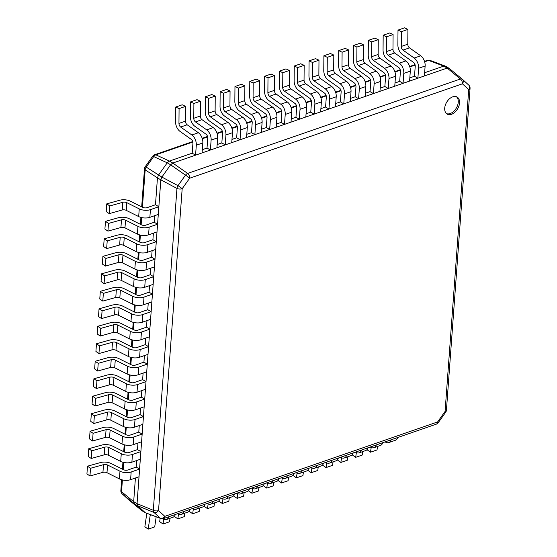 <?xml version="1.0" encoding="UTF-8"?>
<svg xmlns="http://www.w3.org/2000/svg" width="557" height="557" viewBox="0 0 557 557"><rect width="100%" height="100%" fill="white"/><g stroke="black" fill="none" stroke-linecap="round" stroke-linejoin="round"><path stroke-width="0.84" d="M267.437 483.406L266.761 488.113L263.426 485.753L263.503 485.231M281.271 477.815L282.211 478.254A8.292 5.034 -109.1 0 0 284.982 478.491A8.292 5.034 -109.1 0 0 287.377 475.706M273.786 482.369L273.285 485.857L266.761 488.113M284.982 478.491L291.506 476.235A8.292 5.034 -109.1 0 0 293.894 473.443M417.882 78.21L424.406 75.954L425.13 66.011A8.292 5.034 70.9 0 0 420.695 55.784L409.486 47.846A3.161 1.922 -109.1 0 1 407.787 44.198L407.912 29.417L404.521 27.85L397.997 30.106L397.879 44.887A8.292 5.034 70.9 0 0 402.342 54.461L413.545 62.398A3.161 1.922 -109.1 0 1 415.237 66.297L414.505 76.239L417.882 78.21L418.613 68.267A8.292 5.034 70.9 0 0 414.171 58.046L402.969 50.102A3.161 1.922 -109.1 0 1 401.27 46.454L401.388 31.679L397.997 30.106M407.912 29.417L401.388 31.679M120.855 490.592A3.948 3.948 0 0 0 122.129 493.794A3.948 2.98 -47.6 0 0 122.213 493.871A3.948 2.736 -50.6 0 1 121.635 492.945A3.948 2.736 -50.6 0 1 121.53 491.713A3.948 1.817 -175.8 0 1 120.855 490.592L121.649 479.744M144.507 168.59A3.948 1.817 4.2 0 0 144.493 168.722A3.948 1.817 4.2 0 0 144.493 168.862A3.948 1.817 4.2 0 0 145.168 169.843A3.948 2.917 -56.9 0 1 146.213 167.086A3.948 0.411 -144.5 0 0 145.217 166.717A3.948 0.411 -144.5 0 0 145.21 166.717A3.948 0.411 -144.5 0 0 145.21 166.724L152.702 156.204A3.948 0.411 35.5 0 1 153.697 156.573A3.948 2.876 -65.3 0 1 154.686 155.48A3.948 2.876 -65.3 0 1 155.856 154.832A3.948 2.395 -109.1 0 0 154.623 154.762L192.722 141.575M427.261 60.4A3.948 2.395 70.9 0 1 427.386 60.351A3.948 2.395 70.9 0 1 428.618 60.428A3.948 2.639 -69.5 0 1 430.06 60.386A3.948 3.948 0 0 0 427.386 60.351L424.497 61.354M462.575 79.456L468.702 85.054A3.948 2.98 132.4 0 1 468.785 85.124A3.948 2.98 132.4 0 1 469.579 87.059A3.948 2.98 132.4 0 1 468.722 89.559L462.428 83.815A3.948 2.98 -47.6 0 0 462.491 79.379A3.948 2.98 -47.6 0 0 462.407 79.303A3.948 2.437 129.6 0 0 462.352 79.254A3.948 2.437 129.6 0 0 461.53 78.899A3.948 2.437 129.6 0 0 460.402 79.003A3.948 2.395 70.9 0 1 462.428 83.815L189.659 178.219L182.174 188.739A3.948 0.411 -144.5 0 0 177.996 185.669A3.948 2.151 118 0 0 177.3 187.034A3.948 2.151 118 0 0 176.952 188.426A3.948 1.817 4.2 0 0 182.174 188.739L158.536 510.609L164.83 516.353A3.948 2.98 132.4 0 1 160.291 518.198A3.948 2.639 110.5 0 0 160.855 518.539A3.948 3.948 0 0 0 163.528 518.567A3.948 2.395 -109.1 0 0 164.83 516.353L437.593 421.948L445.085 411.428A3.948 0.411 35.5 0 1 445.704 412.201A3.948 3.948 0 0 0 446.429 410.203A3.948 1.817 -175.8 0 1 445.085 411.428L468.722 89.559A3.948 1.817 4.2 0 0 470.059 88.333A3.948 1.817 4.2 0 0 470.059 88.187M436.416 424.107A3.948 2.395 70.9 0 1 436.291 424.162A3.948 3.948 0 0 0 438.213 422.721L438.213 422.721A3.948 0.411 -144.5 0 0 437.593 421.948A3.948 2.395 70.9 0 1 436.416 424.107M155.243 510.839A3.948 1.817 -175.8 0 1 153.314 510.296A3.948 2.339 112.2 0 0 153.997 512.454A3.948 2.98 -47.6 0 0 156.378 512.349A3.948 2.98 -47.6 0 0 158.536 510.609A3.948 1.817 -175.8 0 1 155.243 510.839M188.886 174.919A3.948 2.395 -109.1 0 0 187.639 173.415A3.948 2.193 124.9 0 0 185.481 175.156A3.948 0.411 35.5 0 1 187.744 176.68A3.948 0.411 35.5 0 1 189.659 178.219A3.948 2.395 -109.1 0 0 188.886 174.919M135.414 478.01L133.673 501.676L137.05 503.646L153.314 510.296L176.952 188.426L160.827 179.841L137.05 503.646L137.732 505.812L134.355 503.841L122.213 493.871L141.715 510.553L134.355 503.841L133.673 501.676L121.53 491.713L122.401 479.932M462.289 79.205L449.2 68.365L447.187 68.065L460.402 79.003L187.639 173.415L172.788 163.048L170.623 164.788L185.481 175.156L177.996 185.669L161.871 177.077L170.623 164.788L167.246 162.818L158.501 175.107L157.45 177.871L145.168 169.843L142.425 207.197M155.48 204.753L158.849 206.731L150.425 209.648A8.292 3.808 4.2 0 1 139.25 208.882L126.815 202.664A3.161 1.448 -175.8 0 0 122.77 202.309L109.785 205.944L106.756 203.862L119.748 200.228A8.292 3.808 4.2 0 1 130.359 201.168L142.794 207.385A3.161 1.448 -175.8 0 0 147.055 207.67L155.48 204.753L157.45 177.871L160.827 179.841L161.871 177.077L146.213 167.086L153.697 156.573L167.246 162.818L169.412 161.07L172.788 163.048L447.187 68.065L443.818 66.095L428.618 60.428L424.643 61.799M452.771 96.821A9.873 6.399 -59.7 0 1 457.116 97.043A9.873 6.399 -59.7 0 1 458.954 105.914A9.873 6.399 -59.7 0 1 451.49 114.31A9.873 6.399 -59.7 0 1 447.146 114.088A9.873 6.399 -59.7 0 1 445.308 105.21A9.873 6.399 -59.7 0 1 452.771 96.821M456.427 96.723A9.873 6.399 -59.7 0 1 457.471 105.691A9.873 6.399 -59.7 0 1 450.188 113.551A9.873 6.399 -59.7 0 1 446.533 113.649M449.2 68.365L445.642 66.241M445.83 66.394L443.818 66.095L424.643 72.73M414.505 76.239L409.82 77.862M383.174 35.237L389.698 32.981L393.089 34.548L392.97 49.329L386.447 51.585L386.565 36.804L383.174 35.237L383.056 50.012A8.292 5.034 70.9 0 0 387.519 59.592L398.728 67.529A3.161 1.922 -109.1 0 1 400.42 71.428L399.689 81.371L394.997 82.993M368.358 40.369L374.875 38.113L378.266 39.679L378.147 54.454L371.623 56.717L371.749 41.935L368.358 40.369L368.233 55.143A8.292 5.034 70.9 0 0 372.703 64.716L383.905 72.661A3.161 1.922 -109.1 0 1 385.597 76.56L384.866 86.502L380.18 88.124M353.535 45.493L360.059 43.237L363.449 44.811L363.324 59.585L356.807 61.841L356.926 47.066L353.535 45.493L353.417 60.274A8.292 5.034 70.9 0 0 357.879 69.848L369.082 77.792A3.161 1.922 -109.1 0 1 370.774 81.684L370.043 91.627L365.357 93.249M338.712 50.624L345.236 48.368L348.626 49.935L348.508 64.716L341.984 66.972L342.102 52.198L338.712 50.624L338.593 65.406A8.292 5.034 70.9 0 0 343.056 74.979L354.266 82.923A3.161 1.922 -109.1 0 1 355.958 86.815L355.227 96.758L350.534 98.38M323.896 55.756L330.412 53.5L333.803 55.066L333.685 69.848L327.161 72.104L327.286 57.322L323.896 55.756L323.77 70.537A8.292 5.034 70.9 0 0 328.24 80.111L339.443 88.048A3.161 1.922 -109.1 0 1 341.135 91.947L340.404 101.889L335.718 103.511M309.072 60.887L315.596 58.631L318.987 60.198L318.862 74.979L312.345 77.235L312.463 62.454L309.072 60.887L308.954 75.661A8.292 5.034 70.9 0 0 313.417 85.235L324.62 93.179A3.161 1.922 -109.1 0 1 326.311 97.078L325.58 107.021L320.895 108.643M294.249 66.018L300.773 63.756L304.164 65.329L304.045 80.104L297.522 82.359L297.64 67.585L294.249 66.018L294.131 80.793A8.292 5.034 70.9 0 0 298.594 90.366L309.803 98.31A3.161 1.922 -109.1 0 1 311.495 102.203L310.764 112.145L306.072 113.767M279.433 71.143L285.95 68.887L289.341 70.461L289.222 85.235L282.698 87.491L282.824 72.716L279.433 71.143L279.308 85.924A8.292 5.034 70.9 0 0 283.778 95.498L294.98 103.442A3.161 1.922 -109.1 0 1 296.672 107.334L295.941 117.276L291.255 118.899M264.61 76.274L271.134 74.018L274.524 75.585L274.399 90.366L267.882 92.622L268.001 77.841L264.61 76.274L264.491 91.056A8.292 5.034 70.9 0 0 268.954 100.629L280.164 108.566A3.161 1.922 -109.1 0 1 281.849 112.465L281.125 122.408L276.432 124.03M249.794 81.406L256.311 79.15L259.701 80.716L259.583 95.498L253.059 97.754L253.184 82.972L249.794 81.406L249.668 96.18A8.292 5.034 70.9 0 0 254.131 105.76L265.341 113.698A3.161 1.922 -109.1 0 1 267.033 117.597L266.302 127.539L261.616 129.161M234.97 86.537L241.487 84.274L244.878 85.848L244.76 100.622L238.236 102.885L238.361 88.103L234.97 86.537L234.845 101.311A8.292 5.034 70.9 0 0 239.315 110.885L250.518 118.829A3.161 1.922 -109.1 0 1 252.21 122.721L251.479 132.663L246.793 134.293M220.147 91.661L226.671 89.405L230.062 90.979L229.937 105.753L223.42 108.009L223.538 93.235L220.147 91.661L220.029 106.443A8.292 5.034 70.9 0 0 224.492 116.016L235.702 123.96A3.161 1.922 -109.1 0 1 237.386 127.852L236.662 137.795L231.97 139.417M205.331 96.793L211.848 94.537L215.239 96.103L215.12 110.885L208.597 113.141L208.722 98.366L205.331 96.793L205.206 111.574A8.292 5.034 70.9 0 0 209.669 121.148L220.878 129.085A3.161 1.922 -109.1 0 1 222.57 132.984L221.839 142.926L217.153 144.548M190.508 101.924L197.032 99.668L200.423 101.235L200.297 116.016L193.78 118.272L193.899 103.491L190.508 101.924L190.39 116.698A8.292 5.034 70.9 0 0 194.853 126.279L206.055 134.216A3.161 1.922 -109.1 0 1 207.747 138.115L207.016 148.058L202.33 149.68M175.685 107.055L182.209 104.8L185.599 106.366L185.474 121.141L178.957 123.403L179.076 108.622L175.685 107.055L175.566 121.83A8.292 5.034 70.9 0 0 180.029 131.403L191.239 139.347A3.161 1.922 -109.1 0 1 192.931 143.246L192.2 153.189L169.412 161.07L155.856 154.832L192.84 142.035M145.377 512.739L141.715 510.553L145.085 512.524L137.732 505.812L153.997 512.454L160.291 518.198L145.37 512.739L160.855 518.539A3.948 2.639 110.5 0 0 161.217 518.63M430.06 60.386L445.544 66.179M154.679 215.677L154.192 222.243L157.568 224.22L149.144 227.138L148.58 234.831L157.004 231.914L157.568 224.22M153.391 233.16L152.91 239.733L156.287 241.71L147.856 244.62L147.292 252.321L155.716 249.404L156.287 241.71M152.11 250.65L151.622 257.223L154.999 259.193L146.575 262.11L146.011 269.811L154.435 266.894L154.999 259.193M150.822 268.14L150.341 274.712L153.718 276.683L145.286 279.6L144.723 287.294L153.147 284.383L153.718 276.683M149.541 285.63L149.053 292.202L152.43 294.173L144.005 297.09L143.441 304.783L151.866 301.866L152.43 294.173M148.253 303.119L147.772 309.692L151.149 311.662L142.717 314.58L142.153 322.273L150.585 319.356L151.149 311.662M146.971 320.609L146.491 327.182L149.861 329.152L141.436 332.069L140.872 339.763L149.297 336.846L149.861 329.152M145.683 338.099L145.203 344.672L148.58 346.642L140.155 349.559L139.584 357.253L148.016 354.336L148.58 346.642M144.402 355.589L143.922 362.154L147.292 364.132L138.867 367.049L138.303 374.743L146.728 371.825L147.292 364.132M143.114 373.079L142.634 379.644L146.011 381.622L137.586 384.539L137.015 392.232L145.447 389.315L146.011 381.622M141.833 390.561L141.353 397.134L144.723 399.111L136.298 402.022L135.734 409.722L144.159 406.805L144.723 399.111M140.552 408.051L140.065 414.624L143.441 416.594L135.017 419.512L134.453 427.205L142.877 424.295L143.441 416.594M139.264 425.541L138.784 432.114L142.153 434.084L133.729 437.001L133.165 444.695L141.589 441.785L142.153 434.084M137.983 443.031L137.495 449.603L140.872 451.574L132.448 454.491L131.884 462.185L140.308 459.267L140.872 451.574M136.695 460.521L136.214 467.093L139.591 469.064L131.16 471.981L130.596 479.674L139.02 476.757L139.591 469.064M178.512 514.181L177.836 518.887L174.508 516.527L174.578 516.012M192.346 508.597L193.286 509.028A8.292 5.034 -109.1 0 0 196.057 509.272A8.292 5.034 -109.1 0 0 198.452 506.48M184.861 513.143L184.36 516.631L177.836 518.887M196.057 509.272L202.581 507.016A8.292 5.034 -109.1 0 0 204.969 504.224M138.784 432.114L130.359 435.031A3.161 1.448 -175.8 0 1 126.098 434.738L113.663 428.521A8.292 3.808 4.2 0 0 103.052 427.581L90.06 431.215L89.496 438.916L92.525 440.998L105.51 437.356A3.161 1.448 -175.8 0 1 109.555 437.718L121.99 443.936A8.292 3.808 4.2 0 0 133.165 444.695M133.729 437.001A8.292 3.808 4.2 0 1 122.554 436.242L110.119 430.025A3.161 1.448 -175.8 0 0 106.074 429.663L93.089 433.297L90.06 431.215M93.089 433.297L92.525 440.998M341.545 457.757L340.863 462.463L337.535 460.103L337.605 459.581M355.373 452.166L356.313 452.604A8.292 5.034 -109.1 0 0 359.084 452.841A8.292 5.034 -109.1 0 0 361.479 450.056M347.888 456.719L347.387 460.207L340.863 462.463M359.084 452.841L365.608 450.585A8.292 5.034 -109.1 0 0 367.996 447.8M140.065 414.624L131.64 417.541A3.161 1.448 -175.8 0 1 127.379 417.249L114.951 411.031A8.292 3.808 4.2 0 0 104.333 410.091L91.348 413.726L90.777 421.426L93.806 423.508L106.798 419.867A3.161 1.448 -175.8 0 1 110.843 420.229L123.271 426.446A8.292 3.808 4.2 0 0 134.453 427.205M135.017 419.512A8.292 3.808 4.2 0 1 123.835 418.753L111.407 412.535A3.161 1.448 -175.8 0 0 107.362 412.173L94.37 415.807L91.348 413.726M94.37 415.807L93.806 423.508M122.77 202.309L122.206 210.003A3.161 1.448 -175.8 0 1 126.251 210.358L138.686 216.576A8.292 3.808 4.2 0 0 149.861 217.341L158.285 214.424L158.849 206.731M122.206 210.003L109.221 213.637L106.192 211.556L106.756 203.862M109.785 205.944L109.221 213.637M252.62 488.531L251.938 493.244L248.61 490.877L248.68 490.362M266.448 482.947L267.388 483.379A8.292 5.034 -109.1 0 0 270.159 483.622A8.292 5.034 -109.1 0 0 272.554 480.83M258.963 487.5L258.462 490.982L251.938 493.244M270.159 483.622L276.683 481.366A8.292 5.034 -109.1 0 0 279.078 478.574M149.053 292.202L140.629 295.119A3.161 1.448 -175.8 0 1 136.374 294.827L123.939 288.61A8.292 3.808 4.2 0 0 113.329 287.67L100.337 291.304L99.773 299.005L102.794 301.086L115.786 297.445A3.161 1.448 -175.8 0 1 119.832 297.807L132.26 304.025A8.292 3.808 4.2 0 0 143.441 304.783M144.005 297.09A8.292 3.808 4.2 0 1 132.831 296.331L120.396 290.106A3.161 1.448 -175.8 0 0 116.35 289.751L103.358 293.386L100.337 291.304M103.358 293.386L102.794 301.086M318.862 74.979A3.161 1.922 -109.1 0 0 320.567 78.621L331.77 86.565A8.292 5.034 70.9 0 1 336.212 96.793L329.688 99.049L328.957 108.991L325.58 107.021M328.957 108.991L335.481 106.735L336.212 96.793M312.345 77.235A3.161 1.922 -109.1 0 0 314.044 80.883L325.246 88.821A8.292 5.034 70.9 0 1 329.688 99.049M318.987 60.198L312.463 62.454M142.634 379.644L134.209 382.562A3.161 1.448 -175.8 0 1 129.948 382.269L117.52 376.052A8.292 3.808 4.2 0 0 106.902 375.119L93.917 378.753L93.346 386.447L96.375 388.528L109.367 384.894A3.161 1.448 -175.8 0 1 113.405 385.249L125.84 391.467A8.292 3.808 4.2 0 0 137.015 392.232M137.586 384.539A8.292 3.808 4.2 0 1 126.404 383.773L113.976 377.555A3.161 1.448 -175.8 0 0 109.931 377.2L96.939 380.835L93.917 378.753M96.939 380.835L96.375 388.528M145.203 344.672L136.778 347.582A3.161 1.448 -175.8 0 1 132.517 347.296L120.089 341.079A8.292 3.808 4.2 0 0 109.471 340.139L96.479 343.773L95.915 351.467L98.944 353.549L111.936 349.914A3.161 1.448 -175.8 0 1 115.974 350.269L128.409 356.487A8.292 3.808 4.2 0 0 139.584 357.253M140.155 349.559A8.292 3.808 4.2 0 1 128.973 348.793L116.545 342.576A3.161 1.448 -175.8 0 0 112.5 342.221L99.508 345.855L96.479 343.773M99.508 345.855L98.944 353.549M378.147 54.454A3.161 1.922 -109.1 0 0 379.846 58.102L391.056 66.046A8.292 5.034 70.9 0 1 395.491 76.274L388.974 78.53L388.243 88.472L384.866 86.502M388.243 88.472L394.76 86.217L395.491 76.274M371.623 56.717A3.161 1.922 -109.1 0 0 373.329 60.358L384.532 68.302A8.292 5.034 70.9 0 1 388.974 78.53M378.266 39.679L371.749 41.935M136.214 467.093L127.79 470.011A3.161 1.448 -175.8 0 1 123.529 469.718L111.094 463.501A8.292 3.808 4.2 0 0 100.483 462.561L87.491 466.195L86.927 473.889L89.956 475.97L102.941 472.336A3.161 1.448 -175.8 0 1 106.986 472.691L119.421 478.916A8.292 3.808 4.2 0 0 130.596 479.674M131.16 471.981A8.292 3.808 4.2 0 1 119.985 471.215L107.55 464.998A3.161 1.448 -175.8 0 0 103.511 464.642L90.519 468.277L87.491 466.195M90.519 468.277L89.956 475.97M193.335 509.056L192.659 513.763L189.324 511.396L189.401 510.88M207.162 503.465L208.102 503.897A8.292 5.034 -109.1 0 0 210.88 504.141A8.292 5.034 -109.1 0 0 213.268 501.349M199.678 508.019L199.176 511.507L192.659 513.763M210.88 504.141L217.397 501.885A8.292 5.034 -109.1 0 0 219.792 499.093M304.045 80.104A3.161 1.922 -109.1 0 0 305.744 83.752L316.947 91.696A8.292 5.034 70.9 0 1 321.389 101.924L314.865 104.18L314.134 114.122L310.764 112.145M314.134 114.122L320.658 111.866L321.389 101.924M297.522 82.359A3.161 1.922 -109.1 0 0 299.22 86.008L310.43 93.952A8.292 5.034 70.9 0 1 314.865 104.18M304.164 65.329L297.64 67.585M185.474 121.141A3.161 1.922 -109.1 0 0 187.18 124.789L198.383 132.733A8.292 5.034 70.9 0 1 202.825 142.961L196.301 145.217L195.57 155.159L192.2 153.189M195.57 155.159L202.094 152.903L202.825 142.961M178.957 123.403A3.161 1.922 -109.1 0 0 180.656 127.045L191.866 134.989A8.292 5.034 70.9 0 1 196.301 145.217M185.599 106.366L179.076 108.622M311.899 468.012L311.224 472.726L307.889 470.359L307.965 469.843M325.734 462.428L326.667 462.86A8.292 5.034 -109.1 0 0 329.445 463.104A8.292 5.034 -109.1 0 0 331.84 460.312M318.249 466.975L317.748 470.463L311.224 472.726M329.445 463.104L335.968 460.848A8.292 5.034 -109.1 0 0 338.357 458.056M392.97 49.329A3.161 1.922 -109.1 0 0 394.669 52.978L405.872 60.915A8.292 5.034 70.9 0 1 410.314 71.143L403.79 73.399L403.059 83.341L399.689 81.371M403.059 83.341L409.583 81.085L410.314 71.143M386.447 51.585A3.161 1.922 -109.1 0 0 388.145 55.234L399.355 63.171A8.292 5.034 70.9 0 1 403.79 73.399M393.089 34.548L386.565 36.804M143.922 362.154L135.49 365.072A3.161 1.448 -175.8 0 1 131.236 364.786L118.801 358.562A8.292 3.808 4.2 0 0 108.19 357.629L95.198 361.263L94.634 368.957L97.656 371.039L110.648 367.404A3.161 1.448 -175.8 0 1 114.693 367.759L127.128 373.977A8.292 3.808 4.2 0 0 138.303 374.743M138.867 367.049A8.292 3.808 4.2 0 1 127.692 366.283L115.257 360.066A3.161 1.448 -175.8 0 0 111.212 359.711L98.227 363.345L95.198 361.263M98.227 363.345L97.656 371.039M147.772 309.692L139.347 312.609A3.161 1.448 -175.8 0 1 135.086 312.317L122.658 306.099A8.292 3.808 4.2 0 0 112.041 305.159L99.049 308.794L98.485 316.487L101.513 318.569L114.505 314.935A3.161 1.448 -175.8 0 1 118.544 315.297L130.979 321.514A8.292 3.808 4.2 0 0 142.153 322.273M142.717 314.58A8.292 3.808 4.2 0 1 131.543 313.814L119.107 307.596A3.161 1.448 -175.8 0 0 115.069 307.241L102.077 310.876L99.049 308.794M102.077 310.876L101.513 318.569M348.508 64.716A3.161 1.922 -109.1 0 0 350.207 68.365L361.409 76.302A8.292 5.034 70.9 0 1 365.852 86.53L359.328 88.786L358.597 98.728L355.227 96.758M358.597 98.728L365.12 96.472L365.852 86.53M341.984 66.972A3.161 1.922 -109.1 0 0 343.683 70.621L354.893 78.565A8.292 5.034 70.9 0 1 359.328 88.786M348.626 49.935L342.102 52.198M163.695 519.312L163.02 524.019L159.685 521.658L160.172 518.282M177.523 513.728L178.463 514.16A8.292 5.034 -109.1 0 0 181.234 514.396A8.292 5.034 -109.1 0 0 183.629 511.611M170.038 518.275L169.537 521.763L163.02 524.019M181.234 514.396L187.758 512.141A8.292 5.034 -109.1 0 0 190.153 509.356M200.297 116.016A3.161 1.922 -109.1 0 0 201.996 119.664L213.206 127.602A8.292 5.034 70.9 0 1 217.641 137.83L211.124 140.085L210.393 150.028L207.016 148.058M210.393 150.028L216.917 147.772L217.641 137.83M193.78 118.272A3.161 1.922 -109.1 0 0 195.479 121.92L206.682 129.858A8.292 5.034 70.9 0 1 211.124 140.085M200.423 101.235L193.899 103.491M371.185 447.494L370.509 452.2L367.174 449.84L367.251 449.325M385.012 441.91L385.952 442.342A8.292 5.034 -109.1 0 0 388.73 442.585A8.292 5.034 -109.1 0 0 391.118 439.793M377.528 446.456L377.026 449.945L370.509 452.2M388.73 442.585L395.247 440.329A8.292 5.034 -109.1 0 0 397.642 437.537M222.974 498.793L222.299 503.5L218.964 501.14L219.04 500.618M236.809 493.203L237.748 493.641A8.292 5.034 -109.1 0 0 240.52 493.878A8.292 5.034 -109.1 0 0 242.915 491.093M229.324 497.756L228.823 501.244L222.299 503.5M240.52 493.878L247.043 491.622A8.292 5.034 -109.1 0 0 249.432 488.837M289.222 85.235A3.161 1.922 -109.1 0 0 290.921 88.883L302.131 96.821A8.292 5.034 70.9 0 1 306.566 107.048L300.049 109.304L299.318 119.254L295.941 117.276M299.318 119.254L305.835 116.991L306.566 107.048M282.698 87.491A3.161 1.922 -109.1 0 0 284.404 91.139L295.607 99.083A8.292 5.034 70.9 0 1 300.049 109.304M289.341 70.461L282.824 72.716M154.192 222.243L145.767 225.16A3.161 1.448 -175.8 0 1 141.513 224.868L129.078 218.65A8.292 3.808 4.2 0 0 118.46 217.717L105.475 221.352L104.911 229.045L107.933 231.127L120.925 227.493A3.161 1.448 -175.8 0 1 124.97 227.848L137.398 234.065A8.292 3.808 4.2 0 0 148.58 234.831M149.144 227.138A8.292 3.808 4.2 0 1 137.962 226.372L125.534 220.154A3.161 1.448 -175.8 0 0 121.489 219.799L108.497 223.434L105.475 221.352M108.497 223.434L107.933 231.127M215.12 110.885A3.161 1.922 -109.1 0 0 216.819 114.533L228.029 122.47A8.292 5.034 70.9 0 1 232.464 132.698L225.94 134.954L225.216 144.897L221.839 142.926M225.216 144.897L231.733 142.641L232.464 132.698M208.597 113.141A3.161 1.922 -109.1 0 0 210.295 116.789L221.505 124.733A8.292 5.034 70.9 0 1 225.94 134.954M215.239 96.103L208.722 98.366M244.76 100.622A3.161 1.922 -109.1 0 0 246.459 104.27L257.668 112.215A8.292 5.034 70.9 0 1 262.103 122.443L255.586 124.698L254.855 134.641L251.479 132.663M254.855 134.641L261.379 132.385L262.103 122.443M238.236 102.885A3.161 1.922 -109.1 0 0 239.942 106.526L251.144 114.47A8.292 5.034 70.9 0 1 255.586 124.698M244.878 85.848L238.361 88.103M150.341 274.712L141.917 277.63A3.161 1.448 -175.8 0 1 137.656 277.337L125.221 271.12A8.292 3.808 4.2 0 0 114.61 270.18L101.618 273.814L101.054 281.515L104.082 283.597L117.067 279.955A3.161 1.448 -175.8 0 1 121.113 280.317L133.548 286.535A8.292 3.808 4.2 0 0 144.723 287.294M145.286 279.6A8.292 3.808 4.2 0 1 134.112 278.841L121.677 272.624A3.161 1.448 -175.8 0 0 117.638 272.262L104.646 275.896L101.618 273.814M104.646 275.896L104.082 283.597M141.353 397.134L132.928 400.051A3.161 1.448 -175.8 0 1 128.667 399.759L116.232 393.541A8.292 3.808 4.2 0 0 105.621 392.601L92.629 396.243L92.065 403.936L95.094 406.018L108.079 402.384A3.161 1.448 -175.8 0 1 112.124 402.739L124.559 408.956A8.292 3.808 4.2 0 0 135.734 409.722M136.298 402.022A8.292 3.808 4.2 0 1 125.123 401.263L112.688 395.045A3.161 1.448 -175.8 0 0 108.643 394.683L95.658 398.325L92.629 396.243M95.658 398.325L95.094 406.018M151.622 257.223L143.198 260.14A3.161 1.448 -175.8 0 1 138.944 259.847L126.509 253.63A8.292 3.808 4.2 0 0 115.891 252.69L102.906 256.331L102.342 264.025L105.364 266.107L118.356 262.472A3.161 1.448 -175.8 0 1 122.401 262.827L134.829 269.045A8.292 3.808 4.2 0 0 146.011 269.811M146.575 262.11A8.292 3.808 4.2 0 1 135.4 261.351L122.965 255.134A3.161 1.448 -175.8 0 0 118.92 254.772L105.927 258.413L102.906 256.331M105.927 258.413L105.364 266.107M146.491 327.182L138.059 330.099A3.161 1.448 -175.8 0 1 133.805 329.807L121.37 323.589A8.292 3.808 4.2 0 0 110.759 322.649L97.767 326.284L97.203 333.977L100.225 336.059L113.217 332.425A3.161 1.448 -175.8 0 1 117.262 332.78L129.697 339.004A8.292 3.808 4.2 0 0 140.872 339.763M141.436 332.069A8.292 3.808 4.2 0 1 130.261 331.304L117.826 325.086A3.161 1.448 -175.8 0 0 113.781 324.731L100.796 328.365L97.767 326.284M100.796 328.365L100.225 336.059M237.797 493.662L237.122 498.369L233.787 496.009L233.863 495.486M251.625 488.078L252.565 488.51A8.292 5.034 -109.1 0 0 255.343 488.754A8.292 5.034 -109.1 0 0 257.731 485.962M244.14 492.625L243.639 496.113L237.122 498.369M255.343 488.754L261.86 486.491A8.292 5.034 -109.1 0 0 264.255 483.706M363.324 59.585A3.161 1.922 -109.1 0 0 365.03 63.233L376.233 71.178A8.292 5.034 70.9 0 1 380.675 81.399L374.151 83.661L373.42 93.604L370.043 91.627M373.42 93.604L379.944 91.348L380.675 81.399M356.807 61.841A3.161 1.922 -109.1 0 0 358.506 65.489L369.709 73.433A8.292 5.034 70.9 0 1 374.151 83.661M363.449 44.811L356.926 47.066M333.685 69.848A3.161 1.922 -109.1 0 0 335.384 73.496L346.593 81.433A8.292 5.034 70.9 0 1 351.028 91.661L344.511 93.917L343.78 103.86L340.404 101.889M343.78 103.86L350.297 101.604L351.028 91.661M327.161 72.104A3.161 1.922 -109.1 0 0 328.867 75.752L340.069 83.689A8.292 5.034 70.9 0 1 344.511 93.917M333.803 55.066L327.286 57.322M282.26 478.275L281.584 482.982L278.249 480.621L278.326 480.099M296.087 472.684L297.027 473.123A8.292 5.034 -109.1 0 0 299.805 473.359A8.292 5.034 -109.1 0 0 302.193 470.574M288.603 477.238L288.101 480.726L281.584 482.982M299.805 473.359L306.322 471.104A8.292 5.034 -109.1 0 0 308.717 468.319M259.583 95.498A3.161 1.922 -109.1 0 0 261.282 99.139L272.491 107.083A8.292 5.034 70.9 0 1 276.926 117.311L270.403 119.567L269.679 129.509L266.302 127.539M269.679 129.509L276.195 127.254L276.926 117.311M253.059 97.754A3.161 1.922 -109.1 0 0 254.758 101.402L265.968 109.339A8.292 5.034 70.9 0 1 270.403 119.567M259.701 80.716L253.184 82.972M152.91 239.733L144.486 242.65A3.161 1.448 -175.8 0 1 140.225 242.358L127.79 236.14A8.292 3.808 4.2 0 0 117.179 235.207L104.187 238.842L103.623 246.535L106.652 248.617L119.637 244.983A3.161 1.448 -175.8 0 1 123.682 245.338L136.117 251.555A8.292 3.808 4.2 0 0 147.292 252.321M147.856 244.62A8.292 3.808 4.2 0 1 136.681 243.862L124.246 237.644A3.161 1.448 -175.8 0 0 120.208 237.282L107.216 240.923L104.187 238.842M107.216 240.923L106.652 248.617M229.937 105.753A3.161 1.922 -109.1 0 0 231.642 109.402L242.845 117.346A8.292 5.034 70.9 0 1 247.287 127.567L240.763 129.83L240.032 139.772L236.662 137.795M240.032 139.772L246.556 137.509L247.287 127.567M223.42 108.009A3.161 1.922 -109.1 0 0 225.119 111.658L236.328 119.602A8.292 5.034 70.9 0 1 240.763 129.83M230.062 90.979L223.538 93.235M208.158 503.925L207.476 508.632L204.147 506.271L204.224 505.749M221.985 498.334L222.925 498.773A8.292 5.034 -109.1 0 0 225.696 499.009A8.292 5.034 -109.1 0 0 228.092 496.224M214.501 502.887L213.999 506.376L207.476 508.632M225.696 499.009L232.22 496.753A8.292 5.034 -109.1 0 0 234.615 493.968M297.083 473.144L296.401 477.85L293.073 475.49L293.142 474.968M310.91 467.56L311.85 467.991A8.292 5.034 -109.1 0 0 314.621 468.235A8.292 5.034 -109.1 0 0 317.017 465.443M303.426 472.106L302.924 475.594L296.401 477.85M314.621 468.235L321.145 465.972A8.292 5.034 -109.1 0 0 323.54 463.187M150.411 514.64A3.161 1.922 70.9 0 0 150.167 515.455L148.197 529.15L144.862 526.79L146.804 513.296M162.533 518.776L163.64 519.291A8.292 5.034 -109.1 0 0 166.418 519.528A8.292 5.034 -109.1 0 0 168.806 516.743M156.169 516.792L154.714 526.894L148.197 529.15M166.418 519.528L172.935 517.272A8.292 5.034 -109.1 0 0 175.33 514.487M137.495 449.603L129.071 452.521A3.161 1.448 -175.8 0 1 124.817 452.228L112.382 446.011A8.292 3.808 4.2 0 0 101.764 445.071L88.779 448.705L88.215 456.399L91.237 458.481L104.229 454.846A3.161 1.448 -175.8 0 1 108.274 455.208L120.702 461.426A8.292 3.808 4.2 0 0 131.884 462.185M132.448 454.491A8.292 3.808 4.2 0 1 121.266 453.725L108.838 447.508A3.161 1.448 -175.8 0 0 104.793 447.153L91.801 450.787L88.779 448.705M91.801 450.787L91.237 458.481M326.722 462.888L326.047 467.595L322.712 465.234L322.788 464.712M340.55 457.297L341.49 457.729A8.292 5.034 -109.1 0 0 344.268 457.972A8.292 5.034 -109.1 0 0 346.656 455.187M333.065 461.85L332.564 465.339L326.047 467.595M344.268 457.972L350.785 455.717A8.292 5.034 -109.1 0 0 353.18 452.925M274.399 90.366A3.161 1.922 -109.1 0 0 276.105 94.015L287.308 101.952A8.292 5.034 70.9 0 1 291.75 112.18L285.226 114.436L284.495 124.378L281.125 122.408M284.495 124.378L291.019 122.122L291.75 112.18M267.882 92.622A3.161 1.922 -109.1 0 0 269.581 96.27L280.791 104.208A8.292 5.034 70.9 0 1 285.226 114.436M274.524 75.585L268.001 77.841M356.362 452.625L355.686 457.332L352.351 454.972L352.428 454.449M370.196 447.041L371.129 447.473A8.292 5.034 -109.1 0 0 373.907 447.71A8.292 5.034 -109.1 0 0 376.295 444.925M362.711 451.588L362.21 455.076L355.686 457.332M373.907 447.71L380.424 445.454A8.292 5.034 -109.1 0 0 382.819 442.669M409.486 47.846L402.969 50.102M420.695 55.784L414.171 58.046M425.13 66.011L418.613 68.267M407.787 44.198L401.27 46.454M202.33 138.749L207.657 136.904M217.153 133.617L222.48 131.772M231.97 128.486L237.303 126.648M246.793 123.362L252.119 121.517M261.616 118.23L266.942 116.385M276.432 113.099L281.765 111.254M291.255 107.967L296.582 106.122M306.078 102.843L311.405 100.998M320.895 97.712L326.228 95.867M335.718 92.58L341.044 90.735M350.541 87.449L355.867 85.604M365.357 82.318L370.69 80.48M380.18 77.193L385.507 75.348M394.997 72.062L400.33 70.217M409.82 66.931L415.146 65.085M123.16 469.53L123.682 462.442M124.448 452.04L124.963 444.952M125.729 434.557L126.251 427.463M127.017 417.068L127.532 409.973M128.298 399.578L128.82 392.483M129.586 382.088L130.101 374.993M130.867 364.598L131.389 357.51M132.148 347.108L132.67 340.021M133.436 329.619L133.959 322.531M134.717 312.129L135.24 305.041M136.005 294.646L136.528 287.551M137.287 277.156L137.809 270.061M138.575 259.666L139.097 252.572M139.856 242.177L140.378 235.082M141.144 224.687L141.659 217.592M110.119 430.025L109.555 437.718M122.554 436.242L121.99 443.936M106.074 429.663L105.51 437.356M111.407 412.535L110.843 420.229M123.835 418.753L123.271 426.446M107.362 412.173L106.798 419.867M126.815 202.664L126.251 210.358M139.25 208.882L138.686 216.576M150.425 209.648L149.861 217.341M120.396 290.106L119.832 297.807M132.831 296.331L132.26 304.025M116.35 289.751L115.786 297.445M320.567 78.621L314.044 80.883M331.77 86.565L325.246 88.821M113.976 377.555L113.405 385.249M126.404 383.773L125.84 391.467M109.931 377.2L109.367 384.894M116.545 342.576L115.974 350.269M128.973 348.793L128.409 356.487M112.5 342.221L111.936 349.914M379.846 58.102L373.329 60.358M391.056 66.046L384.532 68.302M107.55 464.998L106.986 472.691M119.985 471.215L119.421 478.916M103.511 464.642L102.941 472.336M305.744 83.752L299.22 86.008M316.947 91.696L310.43 93.952M187.18 124.789L180.656 127.045M198.383 132.733L191.866 134.989M394.669 52.978L388.145 55.234M405.872 60.915L399.355 63.171M115.257 360.066L114.693 367.759M127.692 366.283L127.128 373.977M111.212 359.711L110.648 367.404M119.107 307.596L118.544 315.297M131.543 313.814L130.979 321.514M115.069 307.241L114.505 314.935M350.207 68.365L343.683 70.621M361.409 76.302L354.893 78.565M201.996 119.664L195.479 121.92M213.206 127.602L206.682 129.858M290.921 88.883L284.404 91.139M302.131 96.821L295.607 99.083M125.534 220.154L124.97 227.848M137.962 226.372L137.398 234.065M121.489 219.799L120.925 227.493M216.819 114.533L210.295 116.789M228.029 122.47L221.505 124.733M246.459 104.27L239.942 106.526M257.668 112.215L251.144 114.47M121.677 272.624L121.113 280.317M134.112 278.841L133.548 286.535M117.638 272.262L117.067 279.955M112.688 395.045L112.124 402.739M125.123 401.263L124.559 408.956M108.643 394.683L108.079 402.384M122.965 255.134L122.401 262.827M135.4 261.351L134.829 269.045M118.92 254.772L118.356 262.472M117.826 325.086L117.262 332.78M130.261 331.304L129.697 339.004M113.781 324.731L113.217 332.425M365.03 63.233L358.506 65.489M376.233 71.178L369.709 73.433M335.384 73.496L328.867 75.752M346.593 81.433L340.069 83.689M261.282 99.139L254.758 101.402M272.491 107.083L265.968 109.339M124.246 237.644L123.682 245.338M136.681 243.862L136.117 251.555M120.208 237.282L119.637 244.983M231.642 109.402L225.119 111.658M242.845 117.346L236.328 119.602M150.167 515.455L151.42 515.016M108.838 447.508L108.274 455.208M121.266 453.725L120.702 461.426M104.793 447.153L104.229 454.846M276.105 94.015L269.581 96.27M287.308 101.952L280.791 104.208M446.429 410.203L470.059 88.333A3.948 3.948 0 0 0 468.785 85.124L462.491 79.379A3.948 3.948 0 0 0 462.352 79.254L449.137 68.309M122.129 493.794L128.423 499.545A3.948 3.948 0 0 0 128.57 499.671L141.777 510.609M154.623 154.762A3.948 3.948 0 0 0 152.702 156.204M438.213 422.721L445.704 412.201M163.528 518.567L436.291 424.162M202.191 138.296L207.538 136.444M217.007 133.165L222.361 131.313M231.83 128.04L237.185 126.188M246.654 122.909L252.001 121.057M261.47 117.778L266.824 115.926M276.293 112.646L281.647 110.794M291.116 107.515L296.463 105.663M305.932 102.391L311.286 100.539M320.755 97.259L326.11 95.407M335.579 92.128L340.926 90.276M350.395 86.996L355.749 85.144M365.218 81.872L370.572 80.02M380.041 76.741L385.388 74.889M394.857 71.609L400.211 69.757M409.68 66.478L415.028 64.626M122.429 469.168L122.937 462.254M123.71 451.678L124.218 444.764M124.998 434.188L125.499 427.282M126.279 416.699L126.787 409.792M127.56 399.209L128.068 392.302M128.848 381.719L129.356 374.812M130.129 364.229L130.637 357.322M131.417 346.739L131.925 339.833M132.698 329.257L133.207 322.343M133.986 311.767L134.495 304.853M135.267 294.277L135.776 287.37M136.556 276.787L137.064 269.88M137.837 259.297L138.345 252.391M139.125 241.808L139.633 234.901M140.406 224.318L140.914 217.411M141.694 206.828L144.493 168.722A3.948 3.948 0 0 1 145.21 166.717"/></g></svg>
